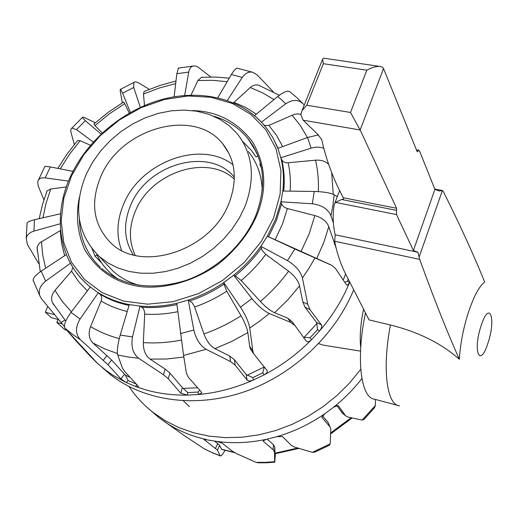 <?xml version="1.0" encoding="UTF-8"?>
<svg xmlns="http://www.w3.org/2000/svg" width="521" height="521" viewBox="0 0 521 521"><rect width="100%" height="100%" fill="white"/><g stroke="black" fill="none" stroke-linecap="round" stroke-linejoin="round"><path stroke-width="0.78" d="M363.508 309.402C360.493 324.14 359.562 336.898 360.708 347.663M360.525 351.128L323.391 345.149L318.663 343.658M66.577 330.177L64.904 329.721L56.822 322.486L62.162 323.932M58.163 319.477L56.822 322.486M58.482 319.562L51.429 317.667L45.334 312.216L54.386 314.638M47.711 306.485L45.334 312.216M150.497 410.366L158.788 417.51L184.909 436.012L204.245 448.809L212.06 452.58L220.233 455.771L217.381 450.072L203.802 439.32L216.287 441.346C232.594 443.618 249.312 442.935 266.426 439.301L276.866 436.67C293.851 431.714 309.819 424.087 324.759 413.772L333.674 407.142C344.29 398.669 353.7 389.122 361.893 378.513M163.881 421.248L166.401 422.941C175.772 429.063 186.062 433.817 197.257 437.197L206.44 439.581M129.032 386.569C135.571 396.383 143.594 405.012 153.102 412.456L165.496 420.851L179.126 427.682L193.825 432.827L209.39 436.175L225.619 437.647L242.265 437.197L259.093 434.807L275.843 430.496L292.255 424.309L308.074 416.331L323.059 406.68L336.97 395.504L349.598 382.981L360.747 369.304M333.674 407.142L338.201 405.514L345.579 415.804L347.989 417.074L362.193 420.056L375.433 405.423L375.361 399.418M375.433 405.423L374.391 407.891L363.743 419.652L362.193 420.056M276.866 436.67L282.441 436.572L291.148 445.234L294.593 447.096L312.379 452.345L330.158 443.892L330.815 428.75L329.904 426.758L321.874 417.334L324.759 413.772M330.158 443.892L329.493 445.181L315.016 452.085L312.379 452.345M204.245 448.809L212.516 452.84M220.233 455.771L220.474 455.966C221.288 456.018 222.812 454.169 225.039 450.404M234.645 452.658L221.653 449.402L219.68 445.475L214.496 441.085M216.287 441.346L221.972 443.039L232.509 451.284L236.397 453.544L255.993 462.355L258.429 462.811L266.153 462.778M255.993 462.355L265.306 462.361L274.704 461.697L274.775 462.205L275.42 453.7M298.937 448.425L274.964 453.758L274.769 447.083L273.453 444.667L267.11 439.151M274.704 461.697L274.495 452.117L273.18 449.734L263.418 441.365L263.255 440.773L266.426 439.301M336.683 405.423L342.434 413.101M330.047 426.94L327.989 422.231L322.479 415.843M192.523 110.608C216.983 111.11 236.983 121.517 252.516 141.829C265.756 164.714 267.286 188.999 257.113 214.678C249.715 232.346 237.068 248.608 219.178 263.45C194.398 281.627 164.056 289.409 140.077 286.57C115.949 283.105 97.518 270.816 84.78 249.696C77.382 232.907 75.597 215.427 79.413 197.257M43.92 199.836L38.176 185.88L37.688 181.692L38.6 179.667L40.319 178.364L42.208 177.843L45.203 177.889L50.335 166.935L72.986 171.357M294.964 325.553L291.871 321.405L287.703 318.181L274.6 312.743C270.353 310.803 265.606 307.045 260.35 301.47L241.19 280.506C250.529 272.672 258.709 263.952 265.749 254.346L262.102 250.367L260.865 246.316L267.325 236.247L275.101 239.725L282.389 224.284L287.377 208.517L314.847 215.57C322.095 217.726 326.745 221.432 328.79 226.687L336.117 248.042M327.344 263.287L275.101 239.725M349.682 282.219L349.637 282.317C342.551 299.647 332.574 315.804 319.705 330.796L311.493 339.705C297.524 353.857 281.763 365.56 264.199 374.82L253.31 380.089C235.277 388.034 216.977 392.847 198.41 394.521L187.124 395.12L180.754 393.179L168.244 378.715L163.464 374.742L138.658 358.246L128.036 356.989L117.726 354.983L122.455 368.171L124.897 371.72L138.195 386.133L138.462 387.005L135.89 386.628L126.44 382.648L113.317 375.459L105.737 370.229L97.824 363.723L89.833 355.758M199.725 390.138L198.091 392.039L187.866 392.587L187.124 395.12C172.49 395.328 158.592 393.544 145.411 389.76L135.89 386.628L136.587 384.387M353.59 290.041C334.873 335.654 292.463 375.328 243.945 391.935C195.362 408.418 144.434 401.027 110.973 375.061L101.908 367.227M100.371 267.325C87.014 254.463 80.013 238.449 79.355 219.289M318.468 134.906L307.572 137.472L277.862 148.355L272.906 137.733L266.531 128.081C244.199 99.426 203.268 88.896 163.757 99.01C124.187 109.254 87.919 139.12 70.823 175.798C52.374 214.756 58.228 260.116 88.674 285.645C81.159 279.23 75.083 271.767 70.446 263.248L45.666 281.093L41.198 271.161L66.349 254.587M136.196 383.97L128.088 380.551L125.385 375.14L111.611 360.004L92.992 343.052C88.896 338.937 88.088 333.453 90.556 326.595L101.12 301.047C102.149 298.142 101.764 295.824 99.967 294.098L90.302 286.986L70.999 312.372C65.483 320.096 63.484 325.384 64.988 328.223L75.89 340.741L89.833 355.765L90.113 355.407M187.866 392.587L182.383 387.676L169.931 373.108L165.164 369.115L150.048 359.112C145.489 355.7 143.249 350.197 143.321 342.597L144.708 314.117C144.721 310.926 143.75 308.627 141.784 307.221L140.032 306.087L129.299 304.609L120.208 335.088C117.622 344.466 116.789 351.095 117.726 354.983M264.251 367.018L262.792 372.828L252.926 377.601L246.257 374.645L234.365 359.633L229.761 356.084L214.932 348.64C210.315 346.016 206.648 341.118 203.932 333.948L194.418 306.459L192.236 302.786L188.25 300.076L176.775 303.287L183.581 355.42L186.446 373.401L188.582 377.549L201.438 392.072L201.731 392.945L198.41 394.521L198.091 392.039M265.749 254.346L288.608 271.194C294.632 275.896 298.286 280.793 299.575 285.879L302.799 301.913L305.019 307.221L316.553 322.466L316.898 323.502L317.471 329.682L310.034 337.758L311.493 339.705C309.233 341.763 307.52 342.264 306.355 341.209L295.088 325.723L290.926 322.512L269.318 313.518L259.751 321.073L249.748 328.035C248.621 321.978 245.521 315.01 240.455 307.123L223.743 282.571L233.695 275.199L235.205 275.824L241.19 280.506M68.518 181.113L45.203 177.889M213.779 116.235C227.202 120.26 238.286 127.345 247.039 137.485L252.991 145.763L258.038 156.04M254.541 115.629L277.732 96.515L281.828 100.045L285.736 103.79L261.464 122.142M254.522 115.649L261.457 122.148L266.531 128.081M296.221 97.088L289.819 91.768C287.683 90.302 283.658 91.885 277.732 96.515M233.519 102.826L250.249 87.528C252.965 85.125 255.824 84.389 258.833 85.307L259.438 85.535M273.219 91.735L257.237 75.004L252.926 72.341C248.862 71.357 245.3 73.064 242.232 77.453L227.351 100.455M217.817 97.727L231.383 74.523L242.232 77.453M237.797 68.316L237.368 68.225C235.844 68.303 233.851 70.407 231.383 74.523M191.012 95.128L197.895 80.501L201.503 77.303L202.956 77.219M210.836 76.997L197.876 66.975L195.219 65.972L193.102 66.043C190.862 66.649 189.397 68.674 188.719 72.113L184.668 95.473M174.125 96.802L176.847 73.708L188.719 72.113M178.436 68.069L176.847 73.708M144.499 105.529L143.477 94.054L144.141 91.494L145.229 91.025M149.28 89.338L139.341 83.34C136.73 81.804 134.893 81.504 133.832 82.442L133.741 87.463L140.318 107.378M130.387 112.438L122.617 93.174L133.741 87.463M123.366 102.214L123.666 102.038L124.721 103.672L129.273 113.07M122.363 102.819L120.572 92.979C120.097 90.296 120.097 89.065 120.572 89.286L122.617 93.174M102.272 132.92L94.978 125.587L93.839 124.037L94.184 123.724M95.278 122.754L86.121 118.358C83.562 117.147 82.298 116.854 82.338 117.486L85.281 120.67L101.094 134.034M93.279 142.038L76.496 129.631L85.281 120.67M76.893 141.438L77.759 140.436L80.175 140.703L90.459 145.261M74.347 144.486L71.286 133.474C70.491 130.478 70.706 128.674 71.937 128.062L76.496 129.631M44.747 166.674L44.936 166.316L50.335 166.935M46.226 193.154L47.098 190.855L50.765 188.973L66.317 186.954M26.962 224.173L27.085 222.988C27.945 221.803 30.407 220.728 34.464 219.751L60.56 213.74M60.241 223.763L33.937 231.109L34.464 219.751M37.206 250.751L37.304 246.446L39.603 242.949L60.612 230.432M38.626 263.528L27.437 244.557L26.213 238.162C26.994 234.808 29.567 232.457 33.937 231.109M33.552 281.47L33.097 280.181C33.266 277.745 35.969 274.736 41.198 271.161M53.8 304.928L52.419 302.597C50.817 298.533 51.657 294.463 54.946 290.373L71.527 271.187L72.894 267.442M64.441 326.524L41.563 298.859L39.863 295.869C38.157 290.51 40.091 285.586 45.666 281.093M304.218 105.125L303.613 104.324C298.852 99.335 292.893 99.159 285.736 103.79M264.44 125.489L268.856 125.418L293.974 114.477L297.237 113.91L300.838 114.288M323.762 148.29C319.874 146.85 315.654 146.805 311.102 148.153L280.819 157.759L281.737 159.706C282.91 161.888 285.026 162.91 288.1 162.773L315.531 160.175C321.047 159.804 325.41 161.191 328.634 164.33M280.969 201.796L282.786 191.051L314.248 191.454L312.3 203.789L280.969 201.796L281.581 203.763C282.402 206.01 284.336 207.599 287.377 208.517M337.263 196.717L334.124 194.743C330.509 192.861 323.88 191.767 314.248 191.454M334.124 194.743L332.945 205.228L330.965 215.792C328.048 209.045 321.828 205.04 312.3 203.789M330.965 215.792L333.381 222.968M348.204 279.236L347.396 281.268L344.817 282.369M347.396 281.268L349.637 282.317L348.021 284.733L346.973 285.072L346.309 284.583L335.544 268.562L332.033 265.463L294.834 248.986L287.462 260.611L260.865 246.316M280.975 201.816L275.602 219.243L267.338 236.254L294.834 248.986M314.912 258.071L309.025 268.152L302.421 277.954C300.513 271.285 295.531 265.502 287.462 260.611M302.421 277.954L307.768 304.336L309.969 309.643L321.418 324.876C322.167 326.374 321.6 328.347 319.705 330.796L317.471 329.682M310.034 337.758L303.456 337.224M233.695 275.199L251.93 298.618L240.455 307.123M269.318 313.518C263.691 310.803 257.895 305.84 251.93 298.618M194.626 307.019C205.834 303.118 216.541 297.843 226.752 291.2L223.945 284.16L223.743 282.59C212.548 290.145 200.722 295.974 188.27 300.083M226.752 291.2L241.054 315.772C244.824 322.453 247.084 328.061 247.833 332.587L249.676 346.393L250.549 349.357L252.6 352.248M249.748 328.035L252.802 350.802L253.668 353.759L267.195 370.652C267.592 372.033 266.596 373.427 264.199 374.82L262.792 372.828M252.926 377.601L253.31 380.089C250.425 381.183 248.341 381.177 247.071 380.056L235.173 365.143L230.556 361.613L206.166 349.311C200.181 345.657 196.065 339.217 193.825 329.988L180.598 333.616M188.25 300.076L193.825 329.988M140.032 306.087L132.49 336.911L120.208 335.088M138.658 358.246C132.894 353.583 130.836 346.472 132.49 336.911M128.088 380.551L126.44 382.648L120.879 378.858L107.919 364.661L80.371 339.672C75.304 334.163 75.206 327.273 80.065 319.008L70.999 312.372M98.332 292.678L80.065 319.008M277.862 148.355L280.819 157.759C283.45 168.316 284.108 179.406 282.792 191.051M234.352 179.172C207.365 153.584 150.979 172.269 135.486 210.888C128.817 226.713 128.739 241.536 135.239 255.362M234.378 177.199C209.527 146.199 147.222 163.783 130.712 205.157C123.08 223.463 123.952 240.044 133.317 254.893M233.011 164.786C201.047 139.641 141.015 161.653 123.835 203.665C116.834 219.96 116.085 235.531 121.608 250.386M100.898 176.378C90.009 202.591 93.259 224.707 110.634 242.721C140.605 273.642 211.506 250.686 229.077 202.982C237.732 179.843 235.59 160.077 222.636 143.692C194.203 107.209 120.807 128.01 100.898 176.378M106.154 263.795L113.265 271.33C120.462 277.732 129.019 282.382 138.931 285.28M86.597 173.408C72.803 206.251 76.997 233.922 99.185 256.417L107.88 262.89L117.805 267.924L128.765 271.389L140.533 273.186L152.874 273.258L165.515 271.578L178.175 268.172L190.582 263.105L202.441 256.488L213.486 248.458L223.483 239.204L232.19 228.934L239.432 217.882L245.059 206.296C255.453 178.156 252.939 154.086 237.524 134.079L229.338 125.795L219.654 119.146L208.726 114.262L196.827 111.22L184.239 110.074L171.259 110.817L158.182 113.409L145.287 117.785L132.868 123.835L121.178 131.416L110.485 140.37L101.022 150.504L92.999 161.595L86.597 173.408M262.232 190.523C261.75 175.421 257.14 162.422 248.4 151.539M261.49 168.309L259.81 164.148L260.526 163.881M242.675 141.491L251.35 150.295L256.006 156.899L258.071 156.131M101.706 263.02L95.096 256.254L92.08 248.901M117.564 278.872L111.611 274.189C105.411 268.654 100.514 262.2 96.913 254.821L95.096 256.254M261.06 166.173L259.81 164.148M111.266 273.883L114.079 277.113M366.823 70.198L350.522 112.477L306.745 105.229L302.037 110.569L300.838 114.568L303.163 120.214L317.523 134.079L321.737 139.713C326.185 159.895 333.362 179.244 343.28 197.752L343.404 199.335L341.581 199.484L335.517 202.402L334.339 204.108C332.535 214.235 332.815 224.46 335.172 234.776L334.677 241.236C336.807 252.698 340.506 263.711 345.768 274.267L369.044 319.887L390.431 325C418.448 331.962 441.417 343.391 459.353 359.275C460.277 343.958 463.351 328.152 468.581 311.851C473.96 296.032 479.327 286.101 484.68 282.05C473.511 254.482 459.737 224.336 443.351 191.598L442.401 190.478L439.366 191.031L434.911 189.351L419.477 150.856L418.884 150.302L417.367 151.735L417.067 151.461L383.541 68.551L382.108 67.027L379.457 66.388C375.869 66.297 371.662 67.567 366.823 70.198L323.346 63.699L322.571 59.29L323.43 58.157L324.583 58.293M390.431 325C382.004 369.037 386.797 404.947 399.451 405.852L374.749 399.255C360.832 398.252 355.719 358.878 365.449 313.101M350.522 112.477L360.161 129.983L396.559 208.257L396.514 214.554L413.394 250.523L417.92 252.249L419.698 259.386C434.175 299.321 447.396 332.619 459.353 359.275M335.172 234.776L417.92 252.249M334.677 241.236L419.698 259.386M434.911 189.351L413.394 250.523M217.381 450.072L219.68 445.475M215.512 448.19L217.83 443.56M204.31 439.255L204.03 439.809M274.495 452.117L274.769 447.083M273.18 449.734L273.453 444.667M263.47 440.486L263.418 441.365M345.215 415.367L341.509 412.176M321.867 417.301L322.024 417.66M329.904 426.758L327.989 422.231M221.373 449.167L234.007 452.293M351.108 417.757L330.744 432.873M297.706 448.053L274.886 453.198M281.581 203.763L276.384 220.455L268.53 236.762M316.664 258.663L323.671 242.799L328.79 226.687M345.625 273.981L343.261 280.051M300.995 251.61L309.2 233.76L314.847 215.57M273.532 218.123L261.321 241.412L244.102 262.545L222.825 280.272L198.696 293.557L173.122 301.659L147.58 304.179L123.484 301.073L102.129 292.652L84.578 279.503L71.605 262.467L63.725 242.506L61.159 220.689L63.862 198.084L71.572 175.759L83.848 154.698L100.065 135.805L119.491 119.876L141.269 107.586L164.473 99.485L188.094 95.975L211.09 97.297L232.386 103.49L250.94 114.405L265.762 129.657L275.98 148.622L280.917 170.432L280.142 194.014L273.532 218.123M90.211 287.11L88.674 285.645L90.302 286.993M98.345 292.691C107.541 298.403 117.857 302.375 129.299 304.616M140.051 306.101C151.982 307.103 164.226 306.172 176.782 303.3M233.714 275.205C244.206 266.693 253.258 257.074 260.865 246.335M256.339 114.145L245.723 107.502L234.111 102.363M274.026 99.563L262.577 92.842L250.249 87.528M227.189 81.699L212.698 80.319L197.895 80.501M175.681 83.601L159.419 87.977L143.477 94.054M124.721 103.672L109.299 113.865L94.978 125.587M80.175 140.703L69.449 154.359L60.267 168.876M50.765 188.973L46.043 203.301L42.93 217.804M60.228 230.686L61.569 243.45L64.643 255.713M41.459 241.594L42.755 255.121L45.646 268.23M60.931 322.492L64.871 320.076M307.572 137.472L311.102 148.153M335.153 243.743L334.319 243.737M332.014 265.456L327.032 263.138M307.768 304.336L302.799 301.913M309.969 309.643L305.019 307.221M316.553 322.466L321.418 324.876M316.898 323.502L304.004 337.471M290.926 322.512L287.703 318.181M252.802 350.802L249.676 346.393M264.225 366.992L247.175 375.25M247.071 380.056L246.257 374.645M235.173 365.143L234.365 359.633M230.556 361.613L229.761 356.084M206.166 349.311L183.581 355.42M197.641 387.78L183.327 388.399M180.754 393.179L182.383 387.676M168.244 378.715L169.931 373.108M163.464 374.742L165.164 369.115M130.107 377.373L125.385 375.14M120.879 378.858L124.48 374.299M107.919 364.661L111.611 360.004M103.288 360.219L107 355.543M80.371 339.672L72.393 334.241L64.988 328.223M89.599 354.853L89.319 355.211M117.427 353.525L104.78 348.914L92.992 343.052M119.237 338.63C108.85 335.837 99.283 331.825 90.556 326.595M127.241 311.499C117.739 309.22 109.032 305.736 101.12 301.047M129.058 305.423C118.365 303.183 108.668 299.412 99.967 294.098M144.708 314.117C155.505 314.834 166.544 314.02 177.837 311.675M176.938 304.557C164.936 307.221 153.22 308.106 141.784 307.221M143.321 342.597C155.733 343.437 168.439 342.603 181.432 340.076M150.048 359.112L166.779 359.002L183.835 357.022M223.945 284.16C213.2 291.33 201.868 296.918 189.963 300.917M203.932 333.948C216.86 329.415 229.227 323.359 241.054 315.772M214.932 348.64L231.689 341.463L247.833 332.587M261.216 248.152C253.877 258.403 245.209 267.625 235.205 275.824M260.35 301.47C271.057 292.353 280.474 282.265 288.608 271.194M274.6 312.743L287.8 299.855L299.575 285.879M290.119 191.148C290.835 181.282 290.158 171.826 288.1 162.773M281.737 159.706C284.14 169.664 284.792 180.116 283.691 191.064M318.285 191.604C318.787 180.683 317.869 170.211 315.531 160.175M333.238 194.274L331.682 172.581M282.682 146.59L276.56 135.408L268.856 125.418M272.672 137.316L278.084 148.277M307.41 137.524L300.493 125.763L292.099 115.167M83.998 281.347L84.441 281.776M71.527 271.187L78.632 281.614L87.346 290.874M54.946 290.373L62.416 301.626L71.416 311.819M488.06 342.759C480.121 368.744 472.397 351.844 481.052 325.872C489.395 299.601 496.37 318.09 488.06 342.759M416.917 151.09L417.875 151.259M303.163 120.214L360.161 129.983L383.541 68.551M343.28 197.752L396.559 208.257M341.581 199.484L396.546 210.36M335.517 202.402L396.514 214.554M442.401 190.478L419.164 256.983M323.346 63.699L306.745 105.229M189.429 406.654L183.32 400.799M153.102 412.456L158.788 417.51M220.409 455.94L212.581 452.873M274.736 462.212L266.674 462.759M167.046 423.397L166.401 422.941M345.579 415.804L341.874 412.619M352.137 417.979L330.692 433.908M247.039 137.485L248.107 138.781C264.199 159.713 266.856 185.033 256.091 214.743C244.336 244.075 216.632 269.976 185.287 280.63C151.644 290.62 123.757 286.57 101.641 268.478M110.973 375.061L104.285 369.122M248.12 138.801L256.625 152.679M302.584 103.236L296.775 97.59M332.033 265.463L327.045 263.144M253.668 353.759L250.549 349.357M267.188 370.646L266.915 370.255M201.731 392.945L201.66 392.404M252.926 72.341L237.368 68.225M193.102 66.043L178.11 68.134M133.832 82.442L120.572 89.286M82.338 117.479L71.931 128.062M44.936 166.316L38.6 179.667M27.085 222.988L26.213 238.162M33.097 280.181L39.863 295.869M65.574 328.953L97.824 363.723M258.833 85.307L279.38 95.219M229.279 78.124L215.479 77.062L201.503 77.303M175.987 80.989L159.888 85.457L144.141 91.494M123.666 102.038L108.218 112.302L93.839 124.037M77.759 140.436L67.092 153.995L57.851 168.407M47.098 190.855L42.468 204.642L39.212 218.657M37.056 247.455L40.273 271.786M52.419 302.597L65.763 321.086M99.185 256.417L113.265 271.33M111.611 274.189L114.705 277.446M222.636 143.692L229.103 153.643M379.457 66.388L323.574 58.15M418.884 150.302L416.422 149.872M442.082 190.432L434.794 189.064M334.951 202.793L339.607 190.549M302.037 110.569L322.571 59.29"/></g></svg>
